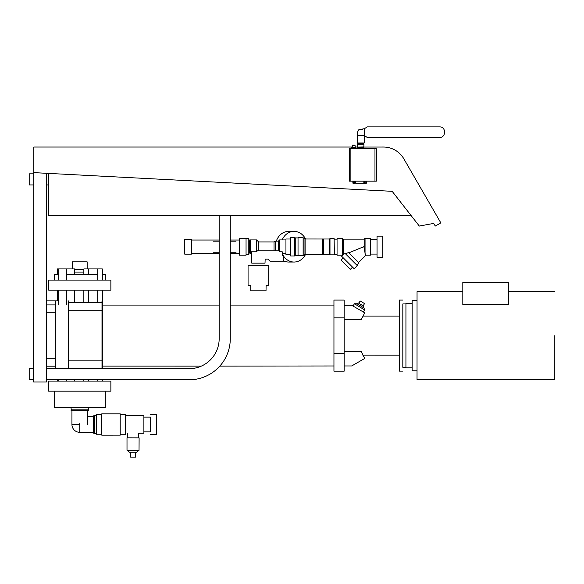<?xml version="1.0" encoding="UTF-8"?>
<svg xmlns="http://www.w3.org/2000/svg" width="584" height="584" viewBox="0 0 584 584"><rect width="100%" height="100%" fill="white"/><g stroke="black" fill="none" stroke-linecap="round" stroke-linejoin="round"><path stroke-width="0.88" d="M102.003 300.891L102.003 302.439L68.671 302.439L68.671 368.665L102.003 368.687M352.254 147.037L33.799 147.037L33.799 172.63L392.171 191.326L419.305 226.059L433.744 223.402L435.277 226.059L440.84 222.906L403.836 158.811A23.55 23.55 0 0 0 383.44 147.037L363.868 147.051M357.656 147.037L355.189 147.037M48.443 173.397L48.443 215.511L411.07 215.511M33.799 170.411L33.602 382.016L46.457 382.016L46.457 173.295M102.003 302.439L102.003 368.665M48.443 173.828L46.457 173.828M33.602 173.828L29.2 173.828L29.2 184.938L33.602 184.938M46.457 184.938L48.443 184.938M219.168 215.511L219.168 338.691A29.996 29.996 0 0 1 189.172 368.687L46.457 368.687M33.602 368.687L29.2 368.687L29.2 379.797L33.602 379.797L29.2 379.797M57.232 381.126L57.232 379.797L46.457 379.797L189.172 379.797A41.106 41.106 0 0 0 230.278 338.691L230.278 215.511L230.278 240.039L239.389 240.039M102.317 366.088L201.341 366.11A29.996 29.996 0 0 1 189.172 368.687M102.317 381.126L102.317 379.797L189.172 379.797M333.946 305.074L230.278 305.074L230.278 253.376L239.389 253.376M282.262 253.741A15.33 13.279 90 0 0 283.269 255.639M283.598 256.142A15.33 13.279 90 0 0 294.059 262.041A15.33 13.279 90 0 0 305.527 254.434M283.598 260.865A15.33 13.279 90 0 0 288.693 262.041L294.059 262.041M305.527 238.98A15.33 13.279 90 0 0 294.059 231.373L288.693 231.373A15.33 13.279 90 0 0 276.334 241.104M294.059 231.373A15.33 13.279 90 0 0 282.152 239.929M213.401 241.156L219.168 241.156M230.278 241.156L236.046 241.156M236.046 252.259L230.278 252.259M219.168 252.259L213.401 252.259M363.409 312.046L364.715 310.002L354.408 303.731L353.057 306.067M354.408 303.731L357.028 303.746L358.364 302.972L363.109 305.848L364.715 310.002M363.109 305.848L364.547 303.607L360.167 300.935L358.832 303.249M364.547 303.607L360.167 300.935M344.166 371.176L344.166 300.074L333.946 300.074L333.946 371.176L344.166 371.176M554.8 335.625L554.793 379.615L554.8 335.625M554.793 379.615L417.034 379.593L417.049 291.635L462.813 291.635M508.584 291.635L554.8 291.635M417.034 370.796L412.151 370.789L412.158 300.432L417.042 300.432M412.151 367.818L405.931 367.81L405.938 303.41L412.158 303.41M405.931 367.285L402.821 367.285L402.829 303.935L405.938 303.935M402.821 367.285L402.829 303.935M402.821 371.147L399.266 371.147L399.274 300.074L402.829 300.074M362.839 355.138L399.266 355.145M362.854 316.075L399.266 316.075M344.166 305.301L351.721 305.301L364.737 312.812L361.284 319.543L344.166 319.543M344.166 351.67L361.284 351.67L364.737 358.437L351.721 365.956L344.166 365.956M219.796 366.11L333.946 365.971M102.324 305.074L219.168 305.074M508.584 282.298L462.813 282.298L462.813 304.571L508.584 304.571L508.584 282.298M358.364 302.972L363.569 306.147M357.028 303.746L363.496 307.68M79.767 424.502L71.934 424.502L71.934 410.72M110.872 391.171L48.662 391.171L48.662 381.126L110.872 381.126L110.872 391.171M105.317 391.171L105.317 407.61L54.217 407.61L54.217 391.171M88.206 409.829L88.6 407.61M71.328 409.829L70.934 407.61M88.432 410.72L71.102 410.72L71.102 409.829L88.432 409.829L88.432 410.72M87.6 424.502L87.6 410.72M130.334 452.228L130.334 457.111L135.671 457.126L135.692 452.242M127.005 450.271L129.451 452.228L136.583 452.242L139.036 450.3L139.109 437.861L127.005 437.825L127.005 450.271L139.036 450.3M127.005 437.825L139.109 437.861M138.576 437.861L138.598 433.262L143.89 433.262L143.89 415.728L125.538 415.728M127.538 437.825L127.538 433.27M110.872 280.079L110.872 290.124L48.662 290.124L48.662 280.079L110.872 280.079M102.324 274.305L105.317 274.305L105.317 280.079M58.729 274.305L54.217 274.305L54.217 280.079M72.38 268.925L72.38 261.858L87.155 261.858L87.155 268.925M74.73 269.414L83.855 269.414M74.723 272.078L83.855 272.078M66.729 274.305L97.71 274.305M87.6 416.669L93.542 416.669L93.542 432.328L79.767 432.328L79.767 423.378M79.767 423.385L79.767 432.328A7.833 7.833 0 0 1 71.934 424.502M93.542 416.669L93.542 432.328M93.542 415.837L94.433 415.837L94.433 433.16L93.542 433.16M94.433 415.837L94.433 433.16M94.433 415.611L96.433 415.611L96.433 433.379L94.433 433.379M96.433 415.611L96.433 433.379M96.433 414.239L101.762 414.239L101.762 434.759L96.433 434.759M101.762 414.239L101.762 434.759M101.762 413.837L120.202 413.837L120.202 435.153L101.762 435.16M120.202 414.239L125.538 414.239L125.538 434.751L120.202 434.751M143.89 417.122L150.555 417.122L150.555 431.875L143.89 431.875M150.555 417.122L150.555 431.875M150.555 414.384L156.329 414.384L156.329 434.613L150.555 434.613M58.729 280.079L58.729 268.925L57.239 268.925L57.239 274.305M57.239 290.124L57.239 300.891M83.855 274.305L83.855 268.925L88.469 268.925L88.469 274.305M88.469 290.124L88.469 302.439M88.461 379.797L88.461 381.126M97.696 381.126L97.696 379.797M97.703 302.439L97.703 290.124M97.71 280.079L97.71 268.925L102.324 268.925L102.324 280.079M88.469 268.925L97.71 268.925M83.855 290.124L83.848 302.439M83.84 379.797L83.84 381.126M102.324 290.124L102.317 368.687M58.721 381.126L58.721 379.797M58.729 304.914L58.729 290.124M58.729 268.925L74.73 268.925L74.723 274.305M74.723 290.124L74.723 302.439M74.715 379.797L74.715 381.126M66.729 268.925L66.729 280.079M66.729 290.124L66.722 304.914M66.715 379.797L66.715 381.126M68.671 300.891L68.671 368.687M55.341 368.687L55.341 300.891L58.729 300.891L46.457 300.891M249.959 252.441L249.959 240.973L249.346 240.973L249.346 252.441L249.959 252.441L250.339 253.485L250.339 239.929L256.624 239.929L256.624 251.821L257.347 250.821L278.897 250.821L279.619 251.821L279.619 239.929L285.948 239.929M250.339 253.485L251.448 253.485M279.619 251.821L282.262 251.821L282.262 255.639L283.598 255.639L283.598 261.172L269.998 261.172L267.932 259.106L265.151 259.106L265.012 263.15L251.792 263.15L251.39 251.821L256.624 251.821M258.624 250.821L258.624 241.929L256.624 239.929M365.956 255.15L365.051 253.697L365.051 238.265L370.38 238.265L370.38 255.15L365.956 255.15L358.591 262.515M365.183 253.894L364.161 247.784L364.161 239.155L365.051 238.265M364.161 247.886L364.511 250.981M377.045 257.259L377.045 236.155L382.819 236.155L382.819 257.259L377.045 257.259M370.38 254.091L377.045 254.091M370.38 239.316L377.045 239.316M343.589 254.259L341.625 256.23L354.196 268.793L357.335 265.654L345.202 253.522L343.275 254.259L343.275 239.155L364.161 239.155M356.868 265.18L359.065 262.983L348.568 252.485L345.516 253.836M364.161 247.784L363.715 246.703L348.918 252.836M343.275 254.259L342.385 255.15L342.385 238.265L343.275 239.155M342.385 255.15L337.056 255.15L337.056 238.265L342.385 238.265M334.384 254.259L337.056 254.259M334.384 239.155L337.056 239.155M334.384 254.405L334.121 238.549L334.384 254.405M329.529 254.405L329.529 239.009L323.514 239.009L323.514 254.405L329.529 254.405L329.989 254.865L329.989 238.549L334.121 238.549M329.989 254.865L334.121 254.865M329.529 239.009L329.989 238.549M323.514 254.405L305.103 254.434L304.038 255.493L304.038 237.914L305.103 238.98L323.514 239.009M303.118 255.493L304.038 255.493M303.118 237.914L304.038 237.914M298.03 255.631L298.03 237.776L303.118 237.776L303.118 255.631L298.03 255.631M298.03 255.493L295.248 255.493L295.248 237.914L298.03 237.914M295.248 255.493L294.789 255.96L294.789 237.454L295.248 237.914M290.664 237.454L290.664 255.96L290.664 237.454L294.789 237.454M290.664 255.96L294.789 255.96M290.394 254.405L285.948 254.405L285.948 239.009L290.394 239.009M282.262 253.485L285.948 253.485M258.624 241.929L274.049 241.929L275.225 241.104L278.444 241.104L279.619 239.929M249.959 240.973L250.339 239.929M249.346 252.441L248.799 254.697L248.799 238.717L249.346 240.973M246.054 254.697L248.799 254.697M246.054 238.717L248.799 238.717M239.389 255.15L239.389 238.265L246.054 238.265L246.054 255.15L239.389 255.15M191.391 253.376L219.168 253.376M191.391 240.039L219.168 240.039M184.727 254.149L184.727 239.265L191.391 239.265L191.391 254.149L184.727 254.149M352.546 267.143L350.342 269.348L341.078 260.077L343.275 257.88M274.049 250.821L274.049 241.929M275.225 250.821L275.225 241.104M278.444 250.821L278.444 241.104M305.103 254.434L305.103 238.98M322.448 254.434L322.448 238.98M266.107 285.255L268.728 285.459L268.728 265.37L248.069 265.37L248.069 285.459L250.777 285.255L250.777 290.854L266.019 290.854L266.107 285.255M351.524 148.723L374.972 148.723L374.972 181.164L349.48 181.164L349.48 148.723L351.524 148.723M355.189 147.548L355.189 145.759L352.254 145.759L352.254 147.548M359.883 135.488L364.219 135.488L361.657 135.488L364.219 135.488L364.212 143L357.32 143L357.313 135.488L359.883 135.488M358.474 148.723L358.474 148.292L363.058 148.292L363.058 148.723M363.817 147.095L357.715 147.095L357.715 147.54L363.817 147.54L363.971 144.233L357.561 144.233L363.817 144.073L357.715 143.766L358.16 143.321L363.372 143.321L363.817 143.766M358.671 143L362.861 143M355.992 148.723L355.992 148.292L351.458 148.292L351.458 148.723M354.962 145.759L354.962 145.088L352.481 145.088L352.481 145.759M355.773 148.292L355.773 147.548L351.67 147.548L351.67 148.292M374.972 148.723L376.366 148.723L376.366 181.164L374.972 181.164M363.839 181.164L363.839 183.164L355.627 183.164L355.627 181.164M366.438 181.164L366.438 183.164L363.993 183.164L363.993 181.164M365.832 181.164L365.832 183.164M364.606 181.164L364.606 183.164M355.327 181.164L355.327 183.164L352.889 183.164L352.889 181.164M353.495 181.164L353.495 183.164M354.722 181.164L354.722 183.164M357.715 147.095L363.971 146.942M362.854 128.823L362.854 129.232L359.08 129.232L357.642 131.896L357.642 135.488L364.409 135.488L364.409 128.823L362.854 128.823M350.874 148.723L350.874 181.164M364.255 135.488L367.234 137.444L439.329 137.444C446.212 137.933 446.38 126.589 439.489 126.874L439.489 126.874C446.388 126.589 446.22 137.933 439.336 137.444M439.489 126.874L367.234 126.874L364.255 128.823M55.341 366.19L46.457 366.19M55.341 304.914L46.457 304.914M55.341 358.299L46.457 358.299M55.341 312.798L46.457 312.798M68.671 310.214L102.003 310.214M68.671 360.883L102.003 360.883M333.946 317.849L344.166 317.849M344.166 353.4L333.946 353.4M127.451 437.825L138.663 437.861M376.067 181.164L376.067 148.723M349.787 181.164L349.787 148.723M358.963 147.54L358.963 148.292M357.561 146.942L357.561 144.233M362.569 147.54L362.569 148.292"/></g></svg>
